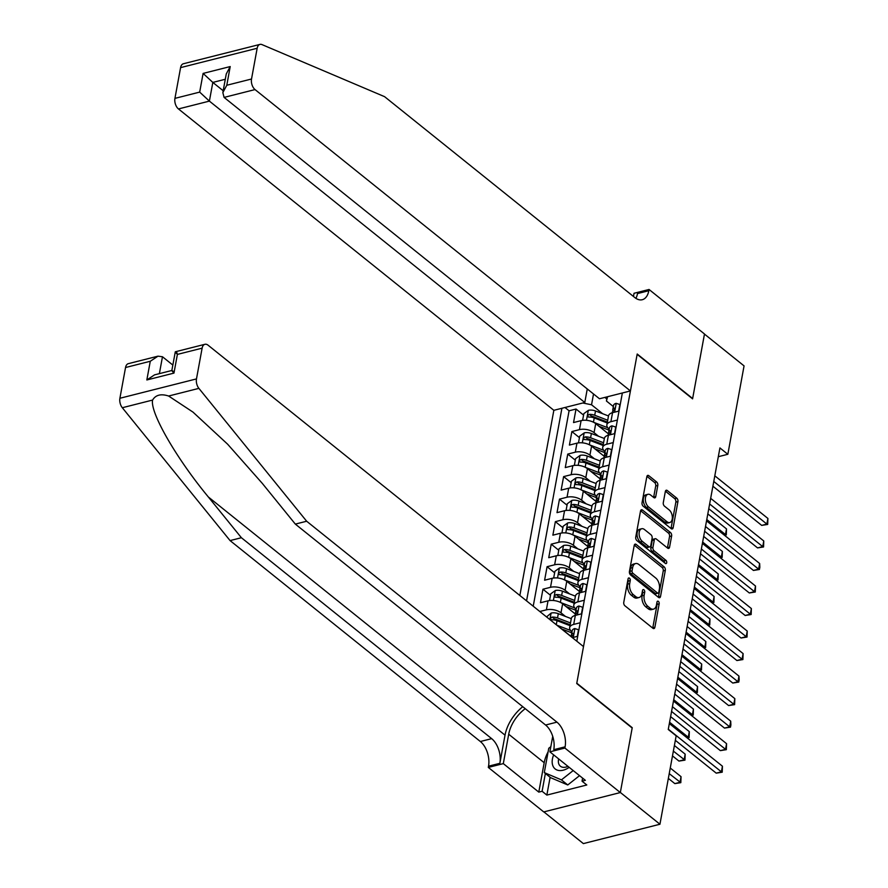 <?xml version="1.0" encoding="UTF-8"?>
<svg xmlns="http://www.w3.org/2000/svg" width="888" height="888" viewBox="0 0 888 888"><rect width="100%" height="100%" fill="white"/><g stroke="black" fill="none" stroke-linecap="round" stroke-linejoin="round"><path stroke-width="1.33" d="M629.448 578.166A1.809 1.066 75.8 0 0 628.726 577.955A1.809 1.066 75.8 0 0 628.082 578.843L623.765 602.33A2.586 1.521 75.8 0 0 624.919 605.783L652.902 628.249A2.586 1.521 75.8 0 0 653.945 628.56A2.586 1.521 75.8 0 0 654.867 627.294L659.174 603.807A1.809 1.066 75.8 0 0 658.374 601.376A1.809 1.066 75.8 0 0 657.642 601.165A1.809 1.066 75.8 0 0 656.998 602.053L656.443 605.094A8.292 4.873 75.8 0 1 653.501 609.135A8.292 4.873 75.8 0 1 650.171 608.18L647.84 606.304A8.292 4.873 75.8 0 1 644.155 595.238L644.721 592.196A1.809 1.066 75.8 0 0 643.911 589.776A1.809 1.066 75.8 0 0 643.178 589.565A1.809 1.066 75.8 0 0 642.535 590.442L641.98 593.484A8.292 4.873 75.8 0 1 639.038 597.524A8.292 4.873 75.8 0 1 635.708 596.57L633.377 594.694A8.292 4.873 75.8 0 1 629.703 583.627L630.258 580.586A1.809 1.066 75.8 0 0 629.448 578.166M657.797 485.447A2.586 1.521 75.8 0 0 656.654 481.984L648.795 475.679A2.586 1.521 75.8 0 0 647.752 475.38A2.586 1.521 75.8 0 0 646.841 476.645L642.046 502.73A2.586 1.521 75.8 0 0 643.201 506.193L671.184 528.66A2.586 1.521 75.8 0 0 672.227 528.959A2.586 1.521 75.8 0 0 673.148 527.694L677.933 501.609A2.586 1.521 75.8 0 0 676.778 498.146L667.299 490.531A2.586 1.521 75.8 0 0 666.255 490.232A2.586 1.521 75.8 0 0 665.334 491.497L663.292 502.664A2.586 1.521 75.8 0 0 664.435 506.116L669.141 509.901A6.926 4.074 75.8 0 1 672.338 517.049A6.926 4.074 75.8 0 1 669.752 522.533A6.926 4.074 75.8 0 1 666.966 521.722L648.551 506.937A6.926 4.074 75.8 0 1 645.343 499.778A6.926 4.074 75.8 0 1 647.929 494.305A6.926 4.074 75.8 0 1 650.715 495.104L653.79 497.569A2.586 1.521 75.8 0 0 654.833 497.868A2.586 1.521 75.8 0 0 655.744 496.603L657.797 485.447L655.733 485.969A2.586 1.521 75.8 0 0 654.578 482.506L646.908 476.345M692.585 398.856L704.473 334.099L744.066 365.889L727.838 454.29L719.924 447.929L668.253 729.481L676.168 735.83L659.939 824.242L620.346 792.451L632.234 727.694L576.789 683.183L637.14 354.345L692.585 398.856M636.174 544.433A2.586 1.521 75.8 0 0 635.142 544.133A2.586 1.521 75.8 0 0 634.221 545.399L629.426 571.484A2.586 1.521 75.8 0 0 630.58 574.947L658.563 597.413A2.586 1.521 75.8 0 0 659.606 597.713A2.586 1.521 75.8 0 0 660.528 596.447L665.312 570.362A2.586 1.521 75.8 0 0 664.169 566.899L636.174 544.433L634.365 544.899M635.741 537.107L640.525 511.022A2.586 1.521 75.8 0 1 641.447 509.756A2.586 1.521 75.8 0 1 642.49 510.056L670.473 532.523A2.586 1.521 75.8 0 1 671.628 535.986L669.574 547.152A2.586 1.521 75.8 0 1 668.653 548.418A2.586 1.521 75.8 0 1 667.61 548.107L656.265 539.005A2.586 1.521 75.8 0 0 655.222 538.705A2.586 1.521 75.8 0 0 654.301 539.96L652.946 547.374A2.586 1.521 75.8 0 0 654.09 550.826L665.911 560.317A1.809 1.066 75.8 0 1 666.744 562.182A1.809 1.066 75.8 0 1 666.067 563.625A1.809 1.066 75.8 0 1 665.345 563.414L636.885 540.57A2.586 1.521 75.8 0 1 635.741 537.107M583.571 415.107L576.023 409.035L573.537 422.555L581.096 420.646L579.442 429.648A10.556 5.25 10.4 0 1 594.061 432.645L598.545 436.252M579.442 437.629L571.883 431.568L569.408 445.077L576.956 443.168L575.302 452.181A10.556 5.25 10.4 0 1 589.921 455.167L594.416 458.774M575.302 460.151L567.754 454.09L565.268 467.599L572.827 465.689L571.173 474.703A10.556 5.25 10.4 0 1 585.791 477.689L590.276 481.296M571.173 482.672L563.614 476.612L561.138 490.121L568.697 488.211L567.044 497.225A10.556 5.25 10.4 0 1 581.651 500.221L586.147 503.818M567.044 505.194L559.484 499.134L557.009 512.642L564.557 510.733L562.903 519.746A10.556 5.25 10.4 0 1 577.522 522.743L582.006 526.34M562.903 527.716L555.355 521.656L552.869 535.175L560.428 533.255L558.774 542.268A10.556 5.25 10.4 0 1 573.382 545.265L577.877 548.873M558.774 550.249L551.215 544.178L548.74 557.697L556.288 555.788L554.634 564.79A10.556 5.25 10.4 0 1 569.252 567.787L573.748 571.395M554.634 572.771L547.086 566.699L544.599 580.219L552.158 578.31L550.505 587.312A10.556 5.25 10.4 0 1 565.123 590.309L569.608 593.917M550.505 595.293L542.945 589.221L540.47 602.741L548.029 600.832L546.375 609.845A10.556 5.25 10.4 0 1 560.983 612.831L565.478 616.439M581.096 420.646A10.556 5.25 -169.6 0 1 595.715 423.632L608.602 433.988M576.956 443.168A10.556 5.25 -169.6 0 1 591.575 446.165L604.462 456.51M572.827 465.689A10.556 5.25 -169.6 0 1 587.445 468.686L600.332 479.032M568.697 488.211A10.556 5.25 -169.6 0 1 583.305 491.208L596.203 501.554M564.557 510.733A10.556 5.25 -169.6 0 1 579.176 513.73L592.063 524.075M560.428 533.255A10.556 5.25 -169.6 0 1 575.035 536.252L587.934 546.608M556.288 555.788A10.556 5.25 -169.6 0 1 570.906 558.774L583.793 569.13M552.158 578.31A10.556 5.25 -169.6 0 1 566.777 581.296L579.664 591.652M548.029 600.832A10.556 5.25 -169.6 0 1 562.637 603.829L575.535 614.174M557.109 625.396A10.556 5.25 -169.6 0 1 558.508 626.351L571.395 636.696M587.268 388.966L584.792 402.486L553.846 410.312L519.857 595.493M561.915 408.269L526.562 600.876M576.8 641.203L622.355 392.984M609.212 429.082L608.957 428.882A10.556 5.25 10.4 0 1 606.859 424.875A10.556 5.25 10.4 0 1 610.9 421.7L617.382 420.057M605.072 451.604L604.828 451.404A10.556 5.25 10.4 0 1 602.719 447.408A10.556 5.25 10.4 0 1 606.77 444.222L613.253 442.579M600.943 474.125L600.688 473.926A10.556 5.25 10.4 0 1 598.59 469.93A10.556 5.25 10.4 0 1 602.63 466.744L609.124 465.101M596.814 496.647L596.558 496.448A10.556 5.25 10.4 0 1 594.449 492.452A10.556 5.25 10.4 0 1 598.501 489.266L604.983 487.634M592.673 519.169L592.418 518.969A10.556 5.25 10.4 0 1 590.32 514.973A10.556 5.25 10.4 0 1 594.372 511.788L600.854 510.156M588.544 541.702L588.289 541.491A10.556 5.25 10.4 0 1 586.191 537.495A10.556 5.25 10.4 0 1 590.231 534.321L596.714 532.678M584.404 564.224L584.16 564.024A10.556 5.25 10.4 0 1 582.051 560.017A10.556 5.25 10.4 0 1 586.102 556.843L592.585 555.2M580.275 586.746L580.019 586.546A10.556 5.25 10.4 0 1 577.922 582.539A10.556 5.25 10.4 0 1 581.962 579.365L588.444 577.722M576.134 609.268L575.89 609.068A10.556 5.25 10.4 0 1 573.781 605.072A10.556 5.25 10.4 0 1 577.833 601.886L584.315 600.244M572.005 631.79L571.75 631.59A10.556 5.25 10.4 0 1 569.652 627.594A10.556 5.25 10.4 0 1 573.692 624.408L580.186 622.765M572.36 637.64L577.7 636.285M619.036 411.055L612.554 412.687A10.556 5.25 -169.6 0 0 608.513 415.873L606.859 424.875M614.907 433.577L608.424 435.209A10.556 5.25 -169.6 0 0 604.373 438.395L602.719 447.408M610.778 456.099L604.284 457.742A10.556 5.25 -169.6 0 0 600.244 460.916L598.59 469.93M606.637 478.621L600.155 480.264A10.556 5.25 -169.6 0 0 596.103 483.438L594.449 492.452M602.508 501.143L596.026 502.786A10.556 5.25 -169.6 0 0 591.974 505.96L590.32 514.973M598.368 523.665L591.885 525.308A10.556 5.25 -169.6 0 0 587.845 528.493L586.191 537.495M594.239 546.187L587.756 547.829A10.556 5.25 -169.6 0 0 583.705 551.015L582.051 560.017M590.098 568.72L583.616 570.351A10.556 5.25 -169.6 0 0 579.575 573.537L577.922 582.539M585.969 591.241L579.487 592.873A10.556 5.25 -169.6 0 0 575.435 596.059L573.781 605.072M581.84 613.763L575.346 615.395A10.556 5.25 -169.6 0 0 571.306 618.581L569.652 627.594M539.804 611.499L546.375 609.845M542.945 589.221L550.505 587.312M547.086 566.699L554.634 564.79M551.215 544.178L558.774 542.268M555.355 521.656L562.903 519.746M559.484 499.134L567.044 497.225M563.614 476.612L571.173 474.703M567.754 454.09L575.302 452.181M571.883 431.568L579.442 429.648M576.023 409.035L569.086 410.789L533.222 606.215M606.815 398.956L604.883 397.402M593.517 393.983L591.541 404.784L602.675 413.73M543.867 811.887L583.361 843.6L659.939 824.242M718.314 456.698L727.838 454.29M613.342 406.56L606.437 401.01L607.214 396.814M607.603 396.714L606.437 401.01M591.541 404.784L582.794 402.986M569.086 410.789L564.979 407.492M627.96 579.487A1.809 1.066 75.8 0 1 628.182 581.107L627.627 584.149A8.292 4.873 75.8 0 0 631.301 595.215L633.377 594.694M639.038 597.524L636.974 598.057A8.292 4.873 75.8 0 1 633.644 597.091L631.301 595.215M653.501 609.135L651.426 609.656A8.292 4.873 75.8 0 1 648.096 608.702L645.765 606.826A8.292 4.873 75.8 0 1 642.091 595.759L642.646 592.718A1.809 1.066 75.8 0 0 642.424 591.086M652.724 628.105A2.586 1.521 75.8 0 0 652.791 627.816L657.109 604.328A1.809 1.066 75.8 0 0 656.876 602.697M658.385 597.269A2.586 1.521 75.8 0 0 658.452 596.969L663.247 570.884A2.586 1.521 75.8 0 0 662.093 567.432L634.287 545.11M632.056 570.806A1.809 1.066 75.8 0 0 632.855 573.226L657.42 592.94A1.809 1.066 75.8 0 0 658.152 593.151A1.809 1.066 75.8 0 0 658.796 592.274L659.384 589.066A8.292 4.873 75.8 0 0 655.71 577.999L638.916 564.513A8.292 4.873 75.8 0 0 635.586 563.558A8.292 4.873 75.8 0 0 632.645 567.599L632.056 570.806L629.981 571.328A1.809 1.066 75.8 0 0 630.791 573.748L632.855 573.226M658.152 593.151L656.077 593.684A1.809 1.066 75.8 0 1 655.355 593.473L630.791 573.748M635.586 563.558L633.51 564.08A8.292 4.873 75.8 0 0 630.569 568.12L632.645 567.599M629.981 571.328L630.569 568.12M640.603 510.722L668.409 533.044L670.473 532.523M667.432 547.963A2.586 1.521 75.8 0 0 667.499 547.674L669.552 536.507A2.586 1.521 75.8 0 0 668.409 533.044M655.222 538.705L653.157 539.227A2.586 1.521 75.8 0 0 652.236 540.481L650.871 547.896A2.586 1.521 75.8 0 0 652.025 551.348L663.836 560.839L665.911 560.317M664.679 562.881A1.809 1.066 75.8 0 0 663.836 560.839M644.488 529.548A6.926 4.074 75.8 0 0 641.702 528.737A6.926 4.074 75.8 0 0 639.116 534.221A6.926 4.074 75.8 0 0 642.313 541.369L648.806 546.586A2.586 1.521 75.8 0 0 649.85 546.886A2.586 1.521 75.8 0 0 650.771 545.621L652.125 538.217A2.586 1.521 75.8 0 0 650.982 534.754L644.488 529.548M641.702 528.737L639.638 529.27A6.926 4.074 75.8 0 0 637.04 534.743A6.926 4.074 75.8 0 0 640.248 541.902L642.313 541.369M649.85 546.886L647.774 547.408A2.586 1.521 75.8 0 1 646.742 547.108L640.248 541.902M653.612 497.424A2.586 1.521 75.8 0 0 653.679 497.136L655.733 485.969M647.929 494.305L645.865 494.827A6.926 4.074 75.8 0 0 643.278 500.31A6.926 4.074 75.8 0 0 646.475 507.459L648.551 506.937M669.752 522.533L667.687 523.054A6.926 4.074 75.8 0 1 664.901 522.244L646.475 507.459M671.006 528.515A2.586 1.521 75.8 0 0 671.073 528.216L675.857 502.131A2.586 1.521 75.8 0 0 674.714 498.668L665.412 491.197M668.353 778.41L674.836 783.616L680.008 782.306L681.041 776.667L670.262 768.02M669.23 773.648L680.819 782.661L674.836 783.616M681.041 776.667L680.819 782.661M675.346 740.326L716.228 773.148L721.4 771.839L668.298 729.203M722.432 766.211L722.221 772.194L721.4 771.839L722.432 766.211L669.33 723.576M722.221 772.194L716.228 773.148M553.657 754.878A17.149 10.945 -51.2 0 0 555.144 768.93A17.149 10.945 -51.2 0 0 569.186 767.354M558.652 758.896A11.744 7.493 -51.2 0 0 560.406 766.222A11.744 7.493 -51.2 0 0 567.943 766.344M579.531 775.657L567.754 784.959L550.638 777.688L544.3 772.604L548.762 748.284L550.838 746.653M573.193 770.573L561.427 779.875L544.3 772.604M567.754 784.959L561.427 779.875M522.755 706.682A34.377 21.945 -51.2 0 0 505.028 735.153L499.866 763.314L488.533 766.178L488.3 767.421L543.745 811.921L620.324 792.562L632.167 728.027L576.734 683.527L583.505 646.586L208.114 345.221A7.914 4.651 75.8 0 0 204.928 344.3A7.914 4.651 75.8 0 0 202.12 348.163L196.481 378.91A7.914 4.651 75.8 0 0 198.89 388.367L306.66 521.234L556.92 722.144A18.47 10.856 -104.2 0 1 565.112 746.819L564.89 748.051L620.324 792.562M306.66 521.234L295.327 524.098L262.282 483.361L227.639 444.211L192.974 412.099L168.609 396.026C160.983 393.562 155.644 394.905 152.592 400.066C149.894 412.421 176.224 458.186 208.358 496.991L241.403 537.728L491.663 738.65A18.47 10.856 -104.2 0 1 499.866 763.314M172.838 365.068L162.471 356.754L159.374 373.648M241.403 537.728L230.07 540.592L480.341 741.513A18.47 10.856 -104.2 0 1 488.533 766.178M565.112 746.819L553.779 749.683A18.47 10.856 -104.2 0 0 545.587 725.019L295.327 524.098M202.12 348.163L177.389 354.412L173.959 373.104L146.842 379.964L150.272 361.272L125.541 367.521L119.902 398.268L196.481 378.91M152.592 400.066L122.311 407.725L230.07 540.592M564.89 748.051L549.883 751.847L585.359 780.33L582.051 781.174L582.606 778.121M550.116 777.278L546.853 795.082L586.802 784.981L582.051 781.174M546.853 795.082L542.102 791.275L538.794 792.107L503.307 763.625L488.3 767.421M525.241 708.68A29.693 18.948 -51.2 0 0 508.702 734.232L503.307 763.625M549.883 751.847L552.725 736.363M122.311 407.725A7.914 4.651 -104.2 0 1 119.902 398.268M125.541 367.521A7.914 4.651 -104.2 0 1 128.349 363.658L157.986 356.166L162.471 356.754M538.794 792.107L544.189 762.714A29.693 18.948 128.8 0 1 548.107 751.859M545.365 773.459L542.102 791.275M177.389 354.412C174.692 351.526 174.625 351.071 177.167 353.036M146.842 379.964L154.556 374.858L171.839 370.496L175.302 351.792L204.928 344.3M173.959 373.104C171.262 370.218 171.195 369.763 173.737 371.739M150.272 361.272L157.986 356.166M219.491 54.634L259.973 44.4A7.914 4.651 75.8 0 0 257.165 48.263L180.586 67.621A7.914 4.651 -104.2 0 1 183.394 63.758L219.491 54.634M630.425 390.942L255.034 89.577L224.087 97.403L599.489 398.768L630.425 390.942L637.207 354.012L692.64 398.512L704.484 333.988L649.05 289.477L634.043 293.273L633.455 296.47M259.973 44.4A7.914 4.651 75.8 0 1 261.982 44.6L384.582 96.67L634.842 297.58A18.47 10.856 75.8 0 0 642.268 299.722A18.47 10.856 75.8 0 0 648.817 290.72L649.05 289.477M553.846 410.312L178.455 108.935A7.914 4.651 -104.2 0 1 174.936 98.368L199.678 92.108L203.108 73.415L230.214 66.567L226.784 85.259L251.526 79.01L257.165 48.263M174.936 98.368L180.586 67.621M584.792 402.486L209.39 101.11L178.455 108.935M251.526 79.01A7.914 4.651 75.8 0 0 255.034 89.577M635.886 298.346A18.47 10.856 75.8 0 0 637.495 293.584L648.817 290.72M223.188 90.743L212.82 82.418L209.39 101.11L199.678 92.108M203.108 73.415L212.82 82.418L225.286 79.265M230.214 66.567L226.274 73.915L222.844 92.618L224.087 97.403M226.784 85.259L222.844 92.618M672.482 755.888L678.965 761.083L684.137 759.784L685.17 754.145L674.392 745.498M673.359 751.126L684.959 760.139L678.965 761.083M685.17 754.145L684.959 760.139M561.815 629.004L570.251 632.245A16.761 8.325 10.4 0 1 571.805 632.9M556.832 625.174L570.596 630.458M546.542 616.905L551.193 613.042A6.993 3.474 10.4 0 1 558.308 613.686L571.284 618.67M570.507 622.954L557.52 617.959A6.993 3.474 -169.6 0 0 552.158 617.082C550.138 618.181 549.972 619.08 551.659 619.791A6.993 3.474 10.4 0 1 557.02 620.668L570.007 625.652M552.158 617.082L554.434 618.914A3.563 1.776 10.4 0 1 556.043 619.313L570.174 624.741M550.771 619.558L551.659 619.791M669.574 722.244L688.278 737.251L689.31 731.623L670.606 716.616M686.824 737.617L689.088 737.617L687.356 738.05M689.31 731.623L689.088 737.617M565.956 606.482L574.381 609.723A16.761 8.325 10.4 0 1 575.935 610.378M560.528 602.486L574.736 607.936M549.539 600.543L550.771 593.817L555.333 590.52A6.993 3.474 10.4 0 1 562.437 591.164L575.424 596.148M574.636 600.432L561.649 595.437A6.993 3.474 -169.6 0 0 556.288 594.56C554.267 595.659 554.101 596.558 555.799 597.258A6.993 3.474 10.4 0 1 561.161 598.146L574.136 603.13M556.288 594.56L558.574 596.392A3.563 1.776 10.4 0 1 560.173 596.792L574.303 602.219M554.911 597.025L555.799 597.258M673.715 699.722L692.407 714.729L693.439 709.101L674.747 694.094M690.964 715.095L693.228 715.084L691.497 715.528M693.439 709.101L693.228 715.084M570.085 583.96L578.521 587.201A16.761 8.325 10.4 0 1 580.075 587.856M564.668 579.953L578.865 585.414M553.668 578.021L554.911 571.295L559.462 567.987A6.993 3.474 10.4 0 1 566.566 568.631L579.553 573.626M578.765 577.899L565.789 572.915A6.993 3.474 -169.6 0 0 560.428 572.039C558.408 573.126 558.241 574.037 559.928 574.736A6.993 3.474 10.4 0 1 565.29 575.613L578.277 580.608M560.428 572.039L562.703 573.87A3.563 1.776 10.4 0 1 564.302 574.27L578.443 579.698M559.04 574.503L559.928 574.736M677.844 677.2L696.536 692.207L697.568 686.579L678.876 671.572M695.093 692.573L697.358 692.562L695.626 693.006M697.568 686.579L697.358 692.562M577.3 636.385L578.521 629.759L574.791 628.549A6.993 3.474 -169.6 0 0 572.216 630.635L571.428 634.909A6.993 3.474 -169.6 0 0 571.528 635.897L571.706 636.396M671.561 711.443L720.357 750.626L725.529 749.317L672.427 706.682M726.573 743.678L726.351 749.672L725.529 749.317L726.573 743.678L673.47 701.054M571.317 636.796A6.993 3.474 10.4 0 1 572.161 636.086C573.659 634.576 573.826 633.666 572.649 633.377A6.993 3.474 -169.6 0 0 571.428 634.909M573.248 633.377L572.649 633.377L573.493 634.054M726.351 749.672L720.357 750.626M581.44 613.863L582.661 607.237L578.932 606.027A6.993 3.474 -169.6 0 0 576.356 608.102L575.568 612.387A6.993 3.474 -169.6 0 0 575.657 613.375L575.835 613.874M675.69 688.922L724.497 728.093L729.67 726.795L676.567 684.16M730.702 721.156L730.902 724.897L730.48 727.15L729.67 726.795L730.702 721.156L677.6 678.532M574.991 615.495L575.069 615.095A6.993 3.474 10.4 0 1 576.29 613.564C577.788 612.043 577.955 611.144 576.789 610.855A6.993 3.474 -169.6 0 0 575.568 612.387M577.389 610.855L576.789 610.855L577.622 611.521M730.48 727.15L724.497 728.093M585.569 591.341L586.79 584.704L583.061 583.505A6.993 3.474 -169.6 0 0 580.486 585.581L579.698 589.865A6.993 3.474 -169.6 0 0 579.797 590.853L579.975 591.353M679.831 666.4L728.626 705.572L733.799 704.262L680.696 661.638M734.831 698.634L734.62 704.628L733.799 704.262L734.831 698.634L681.729 656.01M579.131 592.973L579.209 592.562A6.993 3.474 10.4 0 1 580.43 591.031C581.929 589.521 582.095 588.622 580.919 588.333A6.993 3.474 -169.6 0 0 579.698 589.865M581.518 588.333L580.919 588.333L581.751 588.999M734.62 704.628L728.626 705.572M589.71 568.82L590.92 562.182L587.201 560.983A6.993 3.474 -169.6 0 0 584.615 563.059L583.838 567.343A6.993 3.474 -169.6 0 0 583.927 568.331L584.104 568.831M683.96 643.878L732.767 683.05L737.939 681.74L684.837 639.116M738.971 676.112L739.171 679.853L738.749 682.095L737.939 681.74L738.971 676.112L685.869 633.477M583.261 570.451L583.338 570.04A6.993 3.474 10.4 0 1 584.559 568.509C586.058 566.999 586.224 566.1 585.059 565.811A6.993 3.474 -169.6 0 0 583.838 567.343M585.658 565.811L585.059 565.811L585.891 566.477M738.749 682.095L732.767 683.05M574.225 561.438L582.65 564.679A16.761 8.325 10.4 0 1 584.204 565.323M568.797 557.431L583.005 562.892M557.808 555.5L559.04 548.762L563.591 545.465A6.993 3.474 10.4 0 1 570.707 546.109L583.694 551.104M582.905 555.377L569.918 550.394A6.993 3.474 -169.6 0 0 564.557 549.517C562.537 550.604 562.37 551.504 564.058 552.214A6.993 3.474 10.4 0 1 569.419 553.091L582.406 558.086M564.557 549.517L566.833 551.337A3.563 1.776 10.4 0 1 568.442 551.737L582.572 557.176M563.17 551.981L564.058 552.214M681.973 654.678L700.676 669.685L701.709 664.058L683.005 649.039M699.233 670.052L701.487 670.04L699.766 670.484M701.709 664.058L701.487 670.04M593.839 546.287L595.06 539.66L591.33 538.461A6.993 3.474 -169.6 0 0 588.755 540.537L587.967 544.821A6.993 3.474 -169.6 0 0 588.056 545.809L588.233 546.309M688.089 621.345L736.896 660.528L742.068 659.218L688.966 616.594M743.101 653.59L742.89 659.573L742.068 659.218L743.101 653.59L689.998 610.955M587.401 547.929L587.468 547.519A6.993 3.474 10.4 0 1 588.689 545.987C590.198 544.477 590.354 543.578 589.188 543.29A6.993 3.474 -169.6 0 0 587.967 544.821M589.787 543.29L589.188 543.29L590.02 543.956M742.89 659.573L736.896 660.528M578.354 538.916L586.779 542.157A16.761 8.325 10.4 0 1 588.333 542.801M572.927 534.909L587.135 540.37M561.938 532.978L563.181 526.24L567.732 522.943A6.993 3.474 10.4 0 1 574.836 523.587L587.823 528.582M587.035 532.856L574.059 527.872A6.993 3.474 -169.6 0 0 568.697 526.984C566.677 528.083 566.511 528.982 568.198 529.692A6.993 3.474 10.4 0 1 573.559 530.569L586.546 535.564M568.697 526.984L570.973 528.815A3.563 1.776 10.4 0 1 572.571 529.215L586.713 534.654M567.31 529.459L568.198 529.692M686.113 632.156L704.806 647.163L705.838 641.536L687.145 626.517M703.363 647.53L705.627 647.519L703.895 647.951M705.838 641.536L705.627 647.519M597.979 523.765L599.189 517.138L595.471 515.939A6.993 3.474 -169.6 0 0 592.884 518.015L592.107 522.288A6.993 3.474 -169.6 0 0 592.196 523.276L592.374 523.787M692.229 598.823L741.025 638.006L746.209 636.696L693.106 594.061M747.241 631.068L747.019 637.051L746.209 636.696L747.241 631.068L694.139 588.433M591.53 525.407L591.608 524.997A6.993 3.474 10.4 0 1 592.829 523.465C594.327 521.955 594.494 521.056 593.328 520.768A6.993 3.474 -169.6 0 0 592.107 522.288M593.917 520.768L594.161 521.434M747.019 637.051L741.025 638.006M582.484 516.394L590.92 519.635A16.761 8.325 10.4 0 1 592.474 520.279M577.067 512.387L591.264 517.848M566.078 510.456L567.31 503.718L571.861 500.421A6.993 3.474 10.4 0 1 578.976 501.065L591.952 506.06M591.175 510.334L578.188 505.35A6.993 3.474 -169.6 0 0 572.827 504.462C570.806 505.561 570.64 506.46 572.327 507.17A6.993 3.474 10.4 0 1 577.688 508.047L590.675 513.042M572.827 504.462L575.102 506.293A3.563 1.776 10.4 0 1 576.712 506.693L590.842 512.132M571.439 506.937L572.327 507.17M690.242 609.623L708.946 624.641L709.978 619.003L691.275 603.995M707.492 625.008L709.756 624.997L708.025 625.43M709.978 619.003L709.756 624.997M602.108 501.243L603.329 494.616L599.6 493.406A6.993 3.474 -169.6 0 0 597.025 495.493L596.236 499.766A6.993 3.474 -169.6 0 0 596.325 500.754L596.503 501.254M696.359 576.301L745.165 615.484L750.338 614.174L697.235 571.539M751.37 608.546L751.159 614.529L750.338 614.174L751.37 608.546L698.268 565.911M595.67 502.874L595.737 502.475A6.993 3.474 10.4 0 1 596.958 500.943C598.457 499.433 598.623 498.534 597.458 498.235A6.993 3.474 -169.6 0 0 596.236 499.766M598.057 498.235L597.458 498.235L598.29 498.912M751.159 614.529L745.165 615.484M586.624 493.872L595.049 497.102A16.761 8.325 10.4 0 1 596.603 497.757M581.196 489.865L595.404 495.326M570.207 487.934L571.439 481.196L576.001 477.899A6.993 3.474 10.4 0 1 583.105 478.543L596.092 483.527M595.304 487.812L582.317 482.817A6.993 3.474 -169.6 0 0 576.956 481.94C574.936 483.039 574.78 483.938 576.467 484.648A6.993 3.474 10.4 0 1 581.829 485.525L594.805 490.509M576.956 481.94L579.242 483.771A3.563 1.776 10.4 0 1 580.841 484.171L594.971 489.599M575.579 484.415L576.467 484.648M694.383 587.101L713.075 602.12L714.107 596.481L695.415 581.474M711.632 602.486L713.897 602.475L712.165 602.908M714.107 596.481L713.897 602.475M606.238 478.721L607.459 472.094L603.729 470.884A6.993 3.474 -169.6 0 0 601.154 472.971L600.366 477.245A6.993 3.474 -169.6 0 0 600.466 478.232L600.643 478.732M700.499 553.779L749.294 592.962L754.467 591.652L701.365 549.017M755.51 586.025L755.288 592.007L754.467 591.652L755.51 586.025L702.397 543.389M599.8 480.353L599.877 479.953A6.993 3.474 10.4 0 1 601.098 478.421C602.597 476.911 602.763 476.001 601.587 475.713A6.993 3.474 -169.6 0 0 600.366 477.245M602.186 475.713L601.587 475.713L602.43 476.39M755.288 592.007L749.294 592.962M590.753 471.339L599.189 474.581A16.761 8.325 10.4 0 1 600.743 475.235M585.336 467.343L599.533 472.805M574.347 465.412L575.579 458.674L580.13 455.378A6.993 3.474 10.4 0 1 587.245 456.021L600.221 461.005M599.444 465.29L586.457 460.295A6.993 3.474 -169.6 0 0 581.096 459.418C579.076 460.517 578.909 461.416 580.597 462.126A6.993 3.474 10.4 0 1 585.958 463.003L598.945 467.987M581.096 459.418L583.372 461.249A3.563 1.776 10.4 0 1 584.981 461.649L599.111 467.077M579.709 461.893L580.597 462.126M698.512 564.579L717.204 579.598L718.248 573.959L699.544 558.952M715.761 579.953L718.026 579.953L716.294 580.386M718.248 573.959L718.026 579.953M610.378 456.199L611.588 449.572L607.869 448.362A6.993 3.474 -169.6 0 0 605.294 450.449L604.506 454.723A6.993 3.474 -169.6 0 0 604.595 455.711L604.772 456.21M704.628 531.257L753.435 570.44L758.607 569.13L705.505 526.495M759.64 563.491L759.839 567.232L759.418 569.486L758.607 569.13L759.64 563.491L706.537 520.868M603.929 457.831L604.007 457.431A6.993 3.474 10.4 0 1 605.228 455.899C606.726 454.379 606.893 453.479 605.727 453.191A6.993 3.474 -169.6 0 0 604.506 454.723M606.326 453.191L605.727 453.191L606.56 453.857M759.418 569.486L753.435 570.44M594.893 448.817L603.318 452.059A16.761 8.325 10.4 0 1 604.872 452.714M589.466 444.821L603.674 450.272M578.476 442.879L579.709 436.152L584.271 432.856A6.993 3.474 10.4 0 1 591.375 433.499L604.362 438.483M603.574 442.768L590.587 437.773A6.993 3.474 -169.6 0 0 585.225 436.896C583.205 437.995 583.039 438.894 584.737 439.593A6.993 3.474 10.4 0 1 590.098 440.481L603.074 445.465M585.225 436.896L587.512 438.728A3.563 1.776 10.4 0 1 589.11 439.127L603.241 444.555M583.849 439.36L584.737 439.593M702.641 542.057L721.345 557.065L722.377 551.437L703.685 536.43M719.902 557.431L722.155 557.42L720.434 557.864M722.377 551.437L722.155 557.42M614.507 433.677L615.728 427.05L611.999 425.84A6.993 3.474 -169.6 0 0 609.423 427.916L608.635 432.201A6.993 3.474 -169.6 0 0 608.735 433.189L608.913 433.688M708.757 508.735L757.564 547.907L762.737 546.608L709.634 503.973M763.769 540.97L763.558 546.964L762.737 546.608L763.769 540.97L710.666 498.346M608.069 435.309L608.147 434.898A6.993 3.474 10.4 0 1 609.357 433.366C610.866 431.857 611.033 430.958 609.856 430.669A6.993 3.474 -169.6 0 0 608.635 432.201M610.456 430.669L609.856 430.669L610.689 431.335M763.558 546.964L757.564 547.907M599.023 426.296L607.459 429.537A16.761 8.325 10.4 0 1 609.002 430.192M593.595 422.288L607.803 427.75M582.606 420.357L583.849 413.63L588.4 410.334A6.993 3.474 10.4 0 1 595.504 410.966L608.491 415.961M607.703 420.246L594.727 415.251A6.993 3.474 -169.6 0 0 589.366 414.374C587.345 415.462 587.179 416.372 588.866 417.071A6.993 3.474 10.4 0 1 594.227 417.948L607.214 422.943M589.366 414.374L591.641 416.206A3.563 1.776 10.4 0 1 593.24 416.605L607.381 422.033M587.978 416.838L588.866 417.071M706.781 519.536L725.474 534.543L726.506 528.915L707.814 513.908M724.031 534.909L726.295 534.898L724.564 535.342M726.506 528.915L726.295 534.898M618.647 411.155L619.857 404.517L616.139 403.319A6.993 3.474 -169.6 0 0 613.553 405.394L612.775 409.679A6.993 3.474 -169.6 0 0 612.864 410.667L613.042 411.166M712.898 486.213L761.693 525.385L766.877 524.075L713.774 481.451M767.909 518.448L767.687 524.442L766.877 524.075L767.909 518.448L714.807 475.813M612.198 412.787L612.276 412.376A6.993 3.474 10.4 0 1 613.497 410.844C614.995 409.335 615.162 408.436 613.997 408.147A6.993 3.474 -169.6 0 0 612.775 409.679M614.596 408.147L613.997 408.147L614.829 408.813M767.687 524.442L761.693 525.385M595.715 423.632L594.061 432.645M591.575 446.165L589.921 455.167M587.445 468.686L585.791 477.689M583.305 491.208L581.651 500.221M579.176 513.73L577.522 522.743M575.035 536.252L573.382 545.265M570.906 558.774L569.252 567.787M566.777 581.296L565.123 590.309M562.637 603.829L560.983 612.831M612.554 412.687L610.9 421.7M608.424 435.209L606.77 444.222M604.284 457.742L602.63 466.744M600.155 480.264L598.501 489.266M596.026 502.786L594.372 511.788M591.885 525.308L590.231 534.321M587.756 547.829L586.102 556.843M583.616 570.351L581.962 579.365M579.487 592.873L577.833 601.886M575.346 615.395L573.692 624.408M627.627 584.149L629.703 583.627M633.644 597.091L635.708 596.57M642.646 592.718L644.721 592.196M642.091 595.759L644.155 595.238M645.765 606.826L647.84 606.304M648.096 608.702L650.171 608.18M657.109 604.328L659.174 603.807M652.791 627.816L654.867 627.294M628.182 581.107L630.258 580.586M662.093 567.432L664.169 566.899M663.247 570.884L665.312 570.362M658.452 596.969L660.528 596.447M655.355 593.473L657.42 592.94M640.67 510.522L642.49 510.056M669.552 536.507L671.628 535.986M667.499 547.674L669.574 547.152M652.236 540.481L654.301 539.96M650.871 547.896L652.946 547.374M652.025 551.348L654.09 550.826M646.742 547.108L648.806 546.586M653.679 497.136L655.744 496.603M664.901 522.244L666.966 521.722M665.489 490.997L667.299 490.531M674.714 498.668L676.778 498.146M675.857 502.131L677.933 501.609M671.073 528.216L673.148 527.694M646.986 476.135L648.795 475.679M654.578 482.506L656.654 481.984M208.358 496.991L505.028 735.153M491.663 738.65L480.341 741.513M545.587 725.019L556.92 722.144M198.89 388.367L168.609 396.026M544.189 762.714L508.702 734.232M551.082 613.12L549.894 619.602M557.02 620.668L556.277 624.73M558.308 613.686L557.52 617.959M555.211 590.598L553.402 600.499M561.161 598.146L560.372 602.408M562.437 591.164L561.649 595.437M559.351 568.076L557.531 577.977M565.29 575.613L564.513 579.875M566.566 568.631L565.789 572.915M573.271 637.406L574.891 628.582M577.4 614.885L579.02 606.06M581.54 592.363L583.161 583.538M585.669 569.83L587.29 561.005M563.48 545.554L561.66 555.455M569.419 553.091L568.642 557.353M570.707 546.109L569.918 550.394M589.81 547.308L591.419 538.483M567.621 523.032L565.8 532.922M573.559 530.569L572.771 534.831M574.836 523.587L574.059 527.872M593.939 524.786L595.559 515.961M571.75 500.499L569.93 510.4M577.688 508.047L576.911 512.309M578.976 501.065L578.188 505.35M598.068 502.264L599.689 493.439M575.879 477.977L574.07 487.878M581.829 485.525L581.041 489.788M583.105 478.543L582.317 482.817M602.208 479.742L603.829 470.918M580.019 455.455L578.199 465.356M585.958 463.003L585.181 467.266M587.245 456.021L586.457 460.295M606.338 457.22L607.958 448.396M584.149 432.933L582.339 442.835M590.098 440.481L589.31 444.744M591.375 433.499L590.587 437.773M610.478 434.698L612.098 425.874M588.289 410.411L586.469 420.313M594.227 417.948L593.439 422.211M595.504 410.966L594.727 415.251M614.607 412.176L616.228 403.341"/></g></svg>
